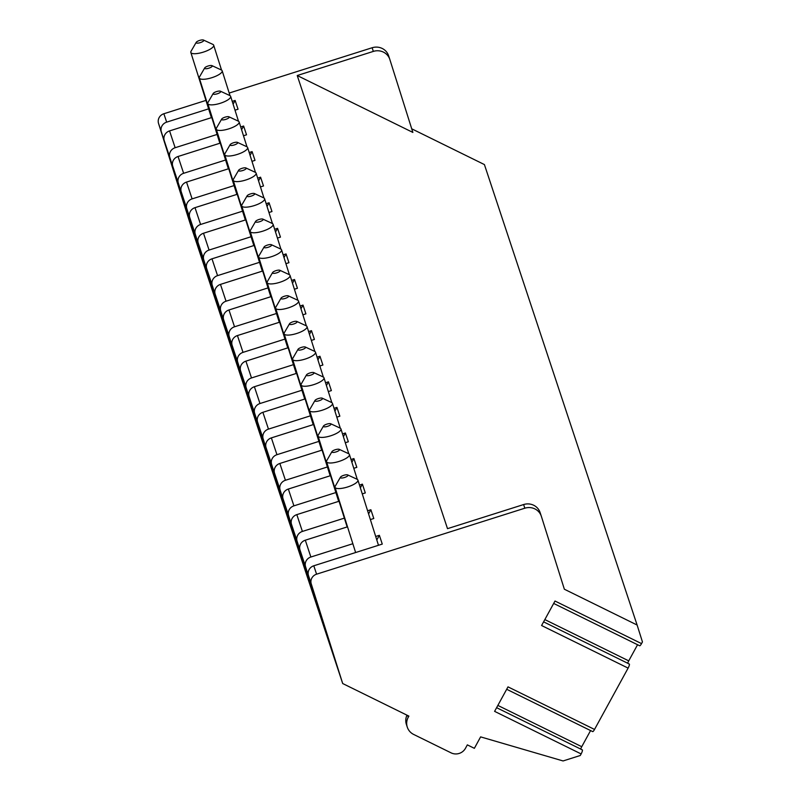 <?xml version="1.0" encoding="UTF-8"?>
<svg xmlns="http://www.w3.org/2000/svg" width="801" height="801" viewBox="0 0 801 801"><rect width="100%" height="100%" fill="white"/><g stroke="black" fill="none" stroke-linecap="round" stroke-linejoin="round"><path stroke-width="1.2" d="M411.724 128.811L484.415 164.575L637.115 625.03L564.365 589.226L541.366 516.335A13.317 12.756 161.7 0 0 541.306 516.174A13.317 12.756 161.7 0 0 524.825 508.204L316.575 574.187A7.99 7.65 161.7 0 0 311.259 583.899L342.698 683.533L408.88 716.104L408.25 717.245A13.317 12.756 161.7 0 0 407.298 727.188A13.317 12.756 161.7 0 0 413.676 734.447L451.093 752.86A10.653 10.203 161.7 0 0 465.461 748.304L467.343 744.87L474.362 748.324L480.62 736.88L563.073 760.95L580.264 755.503L581.125 753.931A3.464 0.721 116.2 0 0 582.337 749.876A3.464 0.721 116.2 0 0 582.057 749.936M229.196 93.046L372.125 47.75A13.317 12.756 -18.3 0 1 388.605 55.72A13.317 12.756 -18.3 0 1 388.655 55.89L389.757 59.204M342.698 683.533L189.987 223.079L158.548 123.454A7.99 7.65 161.7 0 1 163.865 113.742L205.957 100.405M580.685 749.065A3.464 0.721 116.2 0 1 581.746 746.702L590.577 730.562M581.125 753.931L494.597 711.358L508.004 686.868L594.532 729.441A3.464 0.721 116.2 0 1 592.69 731.603L506.683 689.281M594.532 729.441L628.114 668.104A3.464 0.721 116.2 0 0 629.326 664.049A3.464 0.721 116.2 0 0 629.055 664.099M627.684 663.228A3.464 0.721 116.2 0 1 628.735 660.865L637.566 644.725M628.114 668.104L541.586 625.521L555.003 601.03L641.521 643.614A3.464 0.721 116.2 0 1 639.679 645.766L553.681 603.443M641.521 643.614L642.452 641.921L637.115 625.03M406.998 715.173A13.317 12.756 161.7 0 0 406.397 724.454L407.298 727.188M211.784 117.537L169.562 130.913A7.99 7.65 161.7 0 0 164.245 140.626L184.941 206.207L161.341 131.855A7.99 7.65 161.7 0 1 166.658 122.142L208.62 108.846M220.265 143.119L178.052 156.495A7.99 7.65 161.7 0 0 172.736 166.207L193.421 231.789L169.822 157.437A7.99 7.65 161.7 0 1 175.139 147.724L217.111 134.428M228.746 168.701L186.533 182.077A7.99 7.65 161.7 0 0 181.216 191.789L201.912 257.371L178.303 183.018A7.99 7.65 161.7 0 1 183.619 173.306L225.592 160.01M237.236 194.283L195.013 207.659A7.99 7.65 161.7 0 0 189.697 217.371L210.393 282.953L186.793 208.6A7.99 7.65 161.7 0 1 192.11 198.888L234.072 185.592M245.717 219.864L203.504 233.241A7.99 7.65 161.7 0 0 198.187 242.953L218.873 308.535L195.274 234.182A7.99 7.65 161.7 0 1 200.59 224.47L242.563 211.174M254.197 245.446L211.985 258.823A7.99 7.65 161.7 0 0 206.668 268.535L224.45 325.346L203.754 259.764A7.99 7.65 161.7 0 1 209.071 250.052L251.043 236.746M262.678 271.018L220.465 284.395A7.99 7.65 161.7 0 0 215.149 294.107L235.844 359.699L212.245 285.336A7.99 7.65 161.7 0 1 217.562 275.634L259.524 262.327M271.169 296.6L228.956 309.977A7.99 7.65 161.7 0 0 223.639 319.689L244.325 385.271L220.726 310.918A7.99 7.65 161.7 0 1 226.042 301.206L268.015 287.909M279.649 322.182L237.436 335.559A7.99 7.65 161.7 0 0 232.12 345.271L252.816 410.853L229.206 336.5A7.99 7.65 161.7 0 1 234.523 326.788L276.495 313.491M288.13 347.764L245.917 361.141A7.99 7.65 161.7 0 0 240.6 370.853L258.383 427.664L237.697 362.082A7.99 7.65 161.7 0 1 243.013 352.37L284.976 339.073M296.62 373.346L254.398 386.723A7.99 7.65 161.7 0 0 249.081 396.435L269.777 462.017L246.177 387.664A7.99 7.65 161.7 0 1 251.494 377.952L293.466 364.655M305.101 398.928L262.888 412.305A7.99 7.65 161.7 0 0 257.572 422.017L275.354 478.828L254.658 413.246A7.99 7.65 161.7 0 1 259.975 403.534L301.947 390.237M313.581 424.51L271.369 437.887A7.99 7.65 161.7 0 0 266.052 447.599L283.834 504.41L263.149 438.828A7.99 7.65 161.7 0 1 268.465 429.116L310.428 415.819M322.072 450.092L279.849 463.469A7.99 7.65 161.7 0 0 274.533 473.171L292.325 529.992L271.629 464.4A7.99 7.65 161.7 0 1 276.946 454.698L318.918 441.391M330.553 475.664L288.34 489.041A7.99 7.65 161.7 0 0 283.023 498.753L300.806 555.574L280.11 489.982A7.99 7.65 161.7 0 1 285.426 480.27L327.399 466.973M339.033 501.246L296.821 514.622A7.99 7.65 161.7 0 0 291.504 524.335L309.286 581.146L288.6 515.564A7.99 7.65 161.7 0 1 293.917 505.852L335.879 492.555M347.524 526.828L305.301 540.204A7.99 7.65 161.7 0 0 299.985 549.917L320.68 615.498L297.081 541.146A7.99 7.65 161.7 0 1 302.398 531.433L344.36 518.137M375.709 536.47L379.364 535.318L382.267 544.089L313.792 565.786A7.99 7.65 161.7 0 0 308.475 575.498L329.161 641.08L305.561 566.728A7.99 7.65 161.7 0 1 310.878 557.015L352.851 543.719M232.23 101.367L235.134 100.445L238.047 109.216L235.013 110.178M297.231 75.524L373.336 51.404A13.317 12.756 -18.3 0 1 389.817 59.374A13.317 12.756 -18.3 0 1 389.867 59.544L412.865 132.425L297.231 75.524L447.509 528.66L523.614 504.55A13.317 12.756 161.7 0 1 540.094 512.52L541.306 516.174M367.599 510.778L370.873 509.736L373.787 518.507L370.372 519.589M359.489 485.076L362.392 484.154L365.306 492.925L362.272 493.887M351.008 459.494L353.912 458.572L356.815 467.343L353.782 468.305M342.518 433.912L345.421 432.991L348.335 441.762L345.301 442.723M334.037 408.33L336.941 407.409L339.854 416.18L336.82 417.141M325.556 382.758L328.46 381.837L331.364 390.608L328.33 391.569M317.066 357.176L319.969 356.255L322.883 365.026L319.849 365.987M308.585 331.594L311.489 330.673L314.403 339.444L311.369 340.405M300.105 306.012L303.008 305.091L305.912 313.862L302.878 314.823M291.614 280.43L294.528 279.509L297.431 288.28L294.398 289.241M283.133 254.848L286.037 253.927L288.951 262.698L285.917 263.659M274.653 229.266L277.557 228.345L280.46 237.116L277.426 238.077M266.162 203.694L269.076 202.773L271.98 211.544L268.946 212.505M257.682 178.112L260.585 177.191L263.499 185.962L260.465 186.923M249.201 152.53L252.105 151.609L255.008 160.38L251.975 161.341M240.711 126.948L243.624 126.027L246.528 134.798L243.494 135.759M233.111 104.15L235.134 100.445M376.81 539.974L379.364 535.318M378.282 545.351L378.222 544.44M347.704 474.923L357.066 479.258A11.985 3.464 -17.5 0 1 357.907 480.069A11.985 3.464 162.5 0 1 357.917 480.089A11.985 3.464 162.5 0 1 347.544 486.988A11.985 3.464 162.5 0 1 335.048 487.318A11.985 3.464 -17.5 0 0 335.048 487.318A11.985 3.464 -17.5 0 1 335.269 486.137L340.435 477.216A3.995 1.151 -17.5 0 0 340.365 477.606A3.995 1.151 162.5 0 0 344.54 477.496A3.995 1.151 162.5 0 0 347.984 475.193A3.995 1.151 -17.5 0 0 347.704 474.923A3.995 1.151 -17.5 0 0 343.829 475.293A3.995 1.151 -17.5 0 0 340.435 477.216M541.256 516.004L540.154 512.68A13.317 12.756 161.7 0 0 540.094 512.52M368.59 513.912L370.873 509.736M357.276 479.368L349.426 454.507A11.985 3.464 162.5 0 1 349.426 454.507A11.985 3.464 162.5 0 1 339.063 461.416A11.985 3.464 162.5 0 1 326.568 461.736A11.985 3.464 -17.5 0 0 326.568 461.736A11.985 3.464 -17.5 0 1 326.778 460.555L331.954 451.634A3.995 1.151 -17.5 0 0 331.884 452.024A3.995 1.151 162.5 0 0 336.06 451.914A3.995 1.151 162.5 0 0 339.504 449.611A3.995 1.151 -17.5 0 0 339.224 449.341A3.995 1.151 -17.5 0 0 335.349 449.711A3.995 1.151 -17.5 0 0 331.954 451.634M349.426 454.497A11.985 3.464 -17.5 0 0 348.585 453.676L339.224 449.341M360.37 487.859L362.392 484.154M348.785 453.787L340.946 428.925A11.985 3.464 162.5 0 1 340.946 428.925A11.985 3.464 162.5 0 1 330.583 435.834A11.985 3.464 162.5 0 1 318.087 436.155A11.985 3.464 -17.5 0 0 318.087 436.155A11.985 3.464 -17.5 0 1 318.297 434.973L323.474 426.052A3.995 1.151 -17.5 0 0 323.404 426.442A3.995 1.151 162.5 0 0 327.579 426.332A3.995 1.151 162.5 0 0 331.023 424.029A3.995 1.151 -17.5 0 0 330.743 423.759A3.995 1.151 -17.5 0 0 326.868 424.14A3.995 1.151 -17.5 0 0 323.474 426.052M340.946 428.915A11.985 3.464 -17.5 0 0 340.095 428.094L330.743 423.759M351.879 462.277L353.912 458.572M340.305 428.205L332.465 403.344A11.985 3.464 162.5 0 1 332.465 403.344A11.985 3.464 162.5 0 1 322.092 410.252A11.985 3.464 162.5 0 1 309.597 410.573A11.985 3.464 -17.5 0 0 309.597 410.573A11.985 3.464 -17.5 0 1 309.817 409.391L314.993 400.47A3.995 1.151 -17.5 0 0 314.913 400.86A3.995 1.151 162.5 0 0 319.088 400.75A3.995 1.151 162.5 0 0 322.533 398.447A3.995 1.151 -17.5 0 0 322.252 398.177A3.995 1.151 -17.5 0 0 318.377 398.558A3.995 1.151 -17.5 0 0 314.993 400.47M332.455 403.334A11.985 3.464 -17.5 0 0 331.614 402.513L322.252 398.177M343.399 436.695L345.421 432.991M331.824 402.623L323.974 377.762A11.985 3.464 162.5 0 1 323.974 377.762A11.985 3.464 162.5 0 1 313.612 384.67A11.985 3.464 162.5 0 1 301.116 384.991A11.985 3.464 -17.5 0 0 301.116 384.991A11.985 3.464 -17.5 0 1 301.336 383.819L306.503 374.888A3.995 1.151 -17.5 0 0 306.433 375.279A3.995 1.151 162.5 0 0 310.608 375.168A3.995 1.151 162.5 0 0 314.052 372.865A3.995 1.151 -17.5 0 0 313.772 372.595A3.995 1.151 -17.5 0 0 309.897 372.976A3.995 1.151 -17.5 0 0 306.503 374.888M323.974 377.752A11.985 3.464 -17.5 0 0 323.133 376.941L313.772 372.595M334.918 411.113L336.941 407.409M323.344 377.041L315.494 352.19A11.985 3.464 162.5 0 1 315.494 352.19A11.985 3.464 162.5 0 1 305.131 359.088A11.985 3.464 162.5 0 1 292.635 359.409A11.985 3.464 -17.5 0 0 292.635 359.409A11.985 3.464 -17.5 0 1 292.846 358.237L298.022 349.306A3.995 1.151 -17.5 0 0 297.952 349.707A3.995 1.151 162.5 0 0 302.127 349.596A3.995 1.151 162.5 0 0 305.571 347.284A3.995 1.151 -17.5 0 0 305.291 347.013A3.995 1.151 -17.5 0 0 301.416 347.394A3.995 1.151 -17.5 0 0 298.022 349.306M315.494 352.17A11.985 3.464 -17.5 0 0 314.643 351.359L305.291 347.013M326.428 385.531L328.46 381.837M296.801 321.431L306.162 325.777A11.985 3.464 -17.5 0 1 307.003 326.588A11.985 3.464 162.5 0 1 307.013 326.608A11.985 3.464 162.5 0 1 296.64 333.506A11.985 3.464 162.5 0 1 284.145 333.837A11.985 3.464 -17.5 0 0 284.145 333.837A11.985 3.464 -17.5 0 1 284.365 332.655L289.541 323.724A3.995 1.151 -17.5 0 0 289.461 324.125A3.995 1.151 162.5 0 0 293.637 324.015A3.995 1.151 162.5 0 0 297.081 321.712A3.995 1.151 -17.5 0 0 296.801 321.431A3.995 1.151 -17.5 0 0 292.926 321.812A3.995 1.151 -17.5 0 0 289.541 323.724M317.947 359.959L319.969 356.255M306.372 325.887L298.523 301.026A11.985 3.464 162.5 0 1 298.523 301.026A11.985 3.464 162.5 0 1 288.16 307.924A11.985 3.464 162.5 0 1 275.664 308.255A11.985 3.464 -17.5 0 0 275.664 308.255A11.985 3.464 -17.5 0 1 275.884 307.073L281.051 298.152A3.995 1.151 -17.5 0 0 280.981 298.543A3.995 1.151 162.5 0 0 285.156 298.433A3.995 1.151 162.5 0 0 288.6 296.13A3.995 1.151 -17.5 0 0 288.32 295.859A3.995 1.151 -17.5 0 0 284.445 296.23A3.995 1.151 -17.5 0 0 281.051 298.152M298.523 301.006A11.985 3.464 -17.5 0 0 297.682 300.195L288.32 295.859M309.466 334.377L311.489 330.673M297.892 300.305L290.042 275.444A11.985 3.464 162.5 0 1 290.042 275.444A11.985 3.464 162.5 0 1 279.679 282.342A11.985 3.464 162.5 0 1 267.184 282.673A11.985 3.464 -17.5 0 0 267.184 282.673A11.985 3.464 -17.5 0 1 267.394 281.491L272.57 272.57A3.995 1.151 -17.5 0 0 272.5 272.961A3.995 1.151 162.5 0 0 276.675 272.851A3.995 1.151 162.5 0 0 280.12 270.548A3.995 1.151 -17.5 0 0 279.839 270.277A3.995 1.151 -17.5 0 0 275.965 270.648A3.995 1.151 -17.5 0 0 272.57 272.57M290.042 275.434A11.985 3.464 -17.5 0 0 289.191 274.613L279.839 270.277M300.976 308.796L303.008 305.091M289.401 274.723L281.562 249.862A11.985 3.464 162.5 0 1 281.562 249.862A11.985 3.464 162.5 0 1 271.199 256.771A11.985 3.464 162.5 0 1 258.703 257.091A11.985 3.464 -17.5 0 1 258.693 257.081A11.985 3.464 -17.5 0 1 258.913 255.909L264.09 246.988A3.995 1.151 -17.5 0 0 264.02 247.379A3.995 1.151 162.5 0 0 268.185 247.269A3.995 1.151 162.5 0 0 271.639 244.966A3.995 1.151 -17.5 0 0 271.349 244.695A3.995 1.151 -17.5 0 0 267.474 245.076A3.995 1.151 -17.5 0 0 264.09 246.988M281.551 249.852A11.985 3.464 -17.5 0 0 280.71 249.031L271.349 244.695M292.495 283.214L294.528 279.509M280.921 249.141L273.081 224.28A11.985 3.464 162.5 0 1 273.081 224.28A11.985 3.464 162.5 0 1 262.708 231.189A11.985 3.464 162.5 0 1 250.212 231.509A11.985 3.464 -17.5 0 0 250.212 231.509A11.985 3.464 -17.5 0 1 250.433 230.328L255.599 221.406A3.995 1.151 -17.5 0 0 255.529 221.797A3.995 1.151 162.5 0 0 259.704 221.687A3.995 1.151 162.5 0 0 263.149 219.384A3.995 1.151 -17.5 0 0 262.868 219.114A3.995 1.151 -17.5 0 0 258.993 219.494A3.995 1.151 -17.5 0 0 255.599 221.406M273.071 224.27A11.985 3.464 -17.5 0 0 272.23 223.449L262.868 219.114M284.015 257.632L286.037 253.927M272.44 223.559L264.59 198.698A11.985 3.464 162.5 0 1 264.59 198.698A11.985 3.464 162.5 0 1 254.227 205.607A11.985 3.464 162.5 0 1 241.732 205.927A11.985 3.464 -17.5 0 1 241.722 205.917A11.985 3.464 -17.5 0 1 241.942 204.756L247.119 195.824A3.995 1.151 -17.5 0 0 247.048 196.215A3.995 1.151 162.5 0 0 251.224 196.105A3.995 1.151 162.5 0 0 254.668 193.802A3.995 1.151 -17.5 0 0 254.388 193.532A3.995 1.151 -17.5 0 0 250.513 193.912A3.995 1.151 -17.5 0 0 247.119 195.824M264.59 198.688A11.985 3.464 -17.5 0 0 263.749 197.877L254.388 193.532M275.524 232.05L277.557 228.345M263.95 197.977L256.11 173.116A11.985 3.464 162.5 0 1 256.11 173.116A11.985 3.464 162.5 0 1 245.747 180.025A11.985 3.464 162.5 0 1 233.251 180.345A11.985 3.464 -17.5 0 0 233.251 180.345A11.985 3.464 -17.5 0 1 233.461 179.174L238.638 170.243A3.995 1.151 -17.5 0 0 238.568 170.643A3.995 1.151 162.5 0 0 242.733 170.533A3.995 1.151 162.5 0 0 246.187 168.22A3.995 1.151 -17.5 0 0 245.897 167.95A3.995 1.151 -17.5 0 0 242.022 168.33A3.995 1.151 -17.5 0 0 238.638 170.243M256.1 173.106A11.985 3.464 -17.5 0 0 255.259 172.295L245.897 167.95M267.043 206.468L269.076 202.773M255.469 172.395L247.629 147.544A11.985 3.464 162.5 0 1 247.629 147.544A11.985 3.464 162.5 0 1 237.256 154.443A11.985 3.464 162.5 0 1 224.761 154.773A11.985 3.464 -17.5 0 1 224.761 154.753A11.985 3.464 -17.5 0 1 224.981 153.592L230.147 144.661A3.995 1.151 -17.5 0 0 230.077 145.061A3.995 1.151 162.5 0 0 234.252 144.951A3.995 1.151 162.5 0 0 237.697 142.648A3.995 1.151 -17.5 0 0 237.416 142.368A3.995 1.151 -17.5 0 0 233.542 142.748A3.995 1.151 -17.5 0 0 230.147 144.661M247.619 147.524A11.985 3.464 -17.5 0 0 246.778 146.713L237.416 142.368M258.563 180.896L260.585 177.191M246.988 146.823L239.139 121.962A11.985 3.464 162.5 0 1 239.139 121.962A11.985 3.464 162.5 0 1 228.776 128.861A11.985 3.464 162.5 0 1 216.28 129.191A11.985 3.464 -17.5 0 1 216.28 129.171A11.985 3.464 -17.5 0 1 216.49 128.01L221.667 119.089A3.995 1.151 -17.5 0 0 221.597 119.479A3.995 1.151 162.5 0 0 225.772 119.369A3.995 1.151 162.5 0 0 229.216 117.066A3.995 1.151 -17.5 0 0 228.936 116.796A3.995 1.151 -17.5 0 0 225.061 117.166A3.995 1.151 -17.5 0 0 221.667 119.089M239.139 121.942A11.985 3.464 -17.5 0 0 238.297 121.131L228.936 116.796M250.072 155.314L252.105 151.609M238.498 121.241L230.658 96.38A11.985 3.464 162.5 0 1 230.658 96.38A11.985 3.464 162.5 0 1 220.295 103.279A11.985 3.464 162.5 0 1 207.799 103.609A11.985 3.464 -17.5 0 1 207.789 103.589A11.985 3.464 -17.5 0 1 208.01 102.428L213.186 93.507A3.995 1.151 -17.5 0 0 213.116 93.897A3.995 1.151 162.5 0 0 217.281 93.787A3.995 1.151 162.5 0 0 220.736 91.484A3.995 1.151 -17.5 0 0 220.455 91.214A3.995 1.151 -17.5 0 0 216.57 91.584A3.995 1.151 -17.5 0 0 213.186 93.507M230.658 96.37A11.985 3.464 -17.5 0 0 229.807 95.549L220.455 91.214M241.592 129.732L243.624 126.027M230.017 95.659L222.177 70.798A11.985 3.464 162.5 0 1 222.177 70.798A11.985 3.464 162.5 0 1 211.804 77.707A11.985 3.464 162.5 0 1 199.309 78.027A11.985 3.464 -17.5 0 1 199.309 78.017A11.985 3.464 -17.5 0 1 199.529 76.846L204.706 67.925A3.995 1.151 -17.5 0 0 204.625 68.315A3.995 1.151 162.5 0 0 208.801 68.205A3.995 1.151 162.5 0 0 212.245 65.902A3.995 1.151 -17.5 0 0 211.965 65.632A3.995 1.151 -17.5 0 0 208.09 66.012A3.995 1.151 -17.5 0 0 204.706 67.925M222.167 70.788A11.985 3.464 -17.5 0 0 221.326 69.967L211.965 65.632M221.537 70.077L213.687 45.216A11.985 3.464 162.5 0 1 213.687 45.216A11.985 3.464 162.5 0 1 203.324 52.125A11.985 3.464 162.5 0 1 190.828 52.445A11.985 3.464 -17.5 0 1 190.828 52.435A11.985 3.464 -17.5 0 1 191.038 51.264L196.215 42.343A3.995 1.151 -17.5 0 0 196.145 42.733A3.995 1.151 162.5 0 0 200.32 42.623A3.995 1.151 162.5 0 0 203.764 40.32A3.995 1.151 -17.5 0 0 203.484 40.05A3.995 1.151 -17.5 0 0 199.609 40.43A3.995 1.151 -17.5 0 0 196.215 42.343M213.687 45.206A11.985 3.464 -17.5 0 0 212.846 44.385L203.484 40.05M407.679 715.513L408.25 717.245M164.245 140.626L169.822 157.437M172.736 166.207L178.303 183.018M181.216 191.789L186.793 208.6M189.697 217.371L195.274 234.182M198.187 242.953L203.754 259.764M206.668 268.535L212.245 285.336M215.149 294.107L220.726 310.918M223.639 319.689L229.206 336.5M232.12 345.271L237.697 362.082M240.6 370.853L246.177 387.664M249.081 396.435L254.658 413.246M257.572 422.017L263.149 438.828M266.052 447.599L271.629 464.4M274.533 473.171L280.11 489.982M283.023 498.753L288.6 515.564M291.504 524.335L297.081 541.146M299.985 549.917L305.561 566.728M308.475 575.498L311.259 583.899M158.548 123.454L161.341 131.855M163.865 113.742L166.658 122.142M372.125 47.75L373.336 51.404M524.825 508.204L523.614 504.55M313.792 565.786L316.575 574.187M305.301 540.204L310.878 557.015M296.821 514.622L302.398 531.433M288.34 489.041L293.917 505.852M279.849 463.469L285.426 480.27M271.369 437.887L276.946 454.698M262.888 412.305L268.465 429.116M254.398 386.723L259.975 403.534M245.917 361.141L251.494 377.952M237.436 335.559L243.013 352.37M228.956 309.977L234.523 326.788M220.465 284.395L226.042 301.206M211.985 258.823L217.562 275.634M203.504 233.241L209.071 250.052M195.013 207.659L200.59 224.47M186.533 182.077L192.11 198.888M178.052 156.495L183.619 173.306M169.562 130.913L175.139 147.724M581.746 746.702L497.852 705.411M628.735 660.865L544.84 619.584M378.222 544.46L357.917 480.089M355.624 552.53L335.048 487.298M496.61 707.683L582.337 749.876M543.599 621.856L629.326 664.049M389.817 59.374L388.605 55.72M347.143 526.948L326.568 461.726M338.663 501.366L318.077 436.144M330.182 475.784L309.597 410.563M321.692 450.202L301.116 384.981M313.211 424.63L292.625 359.399M314.853 351.469L307.013 326.608M304.73 399.048L284.145 333.817M296.24 373.466L275.664 308.235M287.759 347.884L267.174 282.663M279.279 322.302L258.693 257.081M270.788 296.72L250.212 231.499M262.307 271.139L241.722 205.917M253.827 245.557L233.241 180.335M245.336 219.985L224.761 154.753M236.856 194.403L216.28 129.171M228.375 168.821L207.789 103.589M219.885 143.239L199.309 78.017M211.404 117.657L190.828 52.435"/></g></svg>
